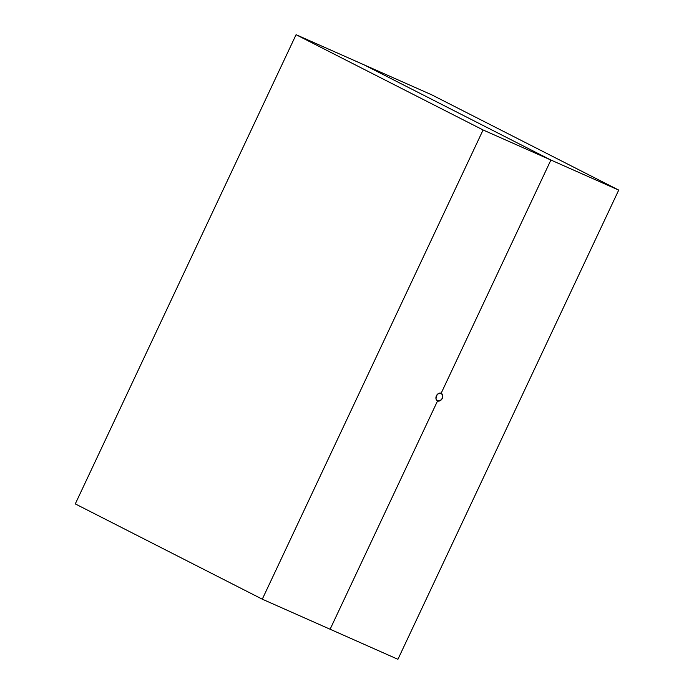 <?xml version="1.0" encoding="UTF-8"?>
<svg xmlns="http://www.w3.org/2000/svg" width="694" height="694" viewBox="0 0 694 694"><rect width="100%" height="100%" fill="white"/><g stroke="black" fill="none" stroke-linecap="round" stroke-linejoin="round"><path stroke-width="1.04" d="M437.558 400.898A4.216 3.21 -63 0 1 437.437 400.846A4.216 3.21 -63 0 1 436.413 395.788L438.539 393.472L441.141 393.281L550.897 160.028L363.89 64.759L550.897 160.028L483.085 129.969L296.078 34.7L363.89 64.759L296.078 34.7L75.282 503.905L262.289 599.182L75.282 503.905L296.078 34.7L483.085 129.969L262.289 599.182L330.11 629.241L437.558 400.898L436.006 398.868L436.413 395.788A4.216 3.21 -63 0 1 441.141 393.281L550.897 160.028L483.085 129.969L262.289 599.182L330.11 629.241L437.558 400.898L330.11 629.241L437.558 400.898L440.161 400.707L442.286 398.391L442.694 395.311L441.141 393.281L550.897 160.028L441.141 393.281A4.216 3.21 -63 0 1 441.263 393.333A4.216 3.21 -63 0 1 442.252 398.469A4.216 3.21 -63 0 1 437.558 400.898L437.558 400.898M363.89 64.759L550.897 160.028L618.718 190.095L397.922 659.3L330.11 629.241L397.922 659.3L618.718 190.095L550.897 160.028L363.89 64.759L431.711 94.818L363.89 64.759M431.711 94.818L618.718 190.095L431.711 94.818"/></g></svg>
